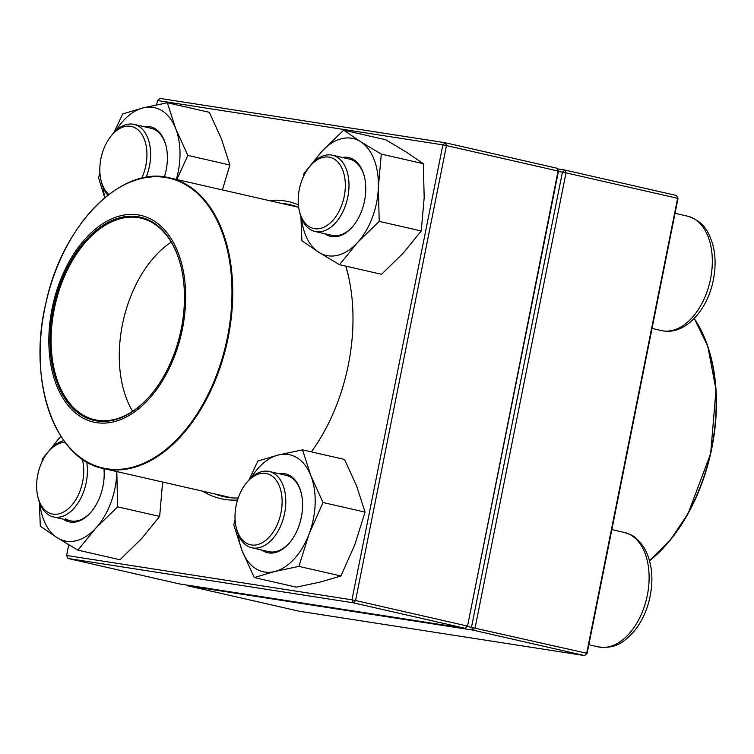 <?xml version="1.0" encoding="UTF-8"?>
<svg xmlns="http://www.w3.org/2000/svg" width="754" height="754" viewBox="0 0 754 754"><rect width="100%" height="100%" fill="white"/><g stroke="black" fill="none" stroke-linecap="round" stroke-linejoin="round"><path stroke-width="1.13" d="M467.244 626.442L586.697 653.266L677.61 198.311L566.018 172.855L475.114 627.809L473.003 630.118L187.633 585.773L299.225 611.23L584.586 655.575L473.003 630.118L471.514 627.102L562.427 172.148L558.384 171.516M557.272 168.858L564.925 170.046L676.517 195.512L677.997 198.519L587.093 653.473L584.586 655.575L587.093 653.473M562.427 172.148L566.018 172.855L564.925 170.046L562.427 172.148M187.633 585.773L187.331 585.142M676.517 195.512L677.997 198.519M141.743 178.217A36.512 22.677 -77.1 0 0 140.951 133.043A36.512 22.677 -77.1 0 0 110.8 136.37L111.903 134.985A39.123 24.298 102.9 0 1 134.071 124.382A39.123 24.298 102.9 0 1 149.415 166.266A39.123 24.298 102.9 0 1 146.116 177.331M107.85 195.248A39.123 24.298 102.9 0 1 101.29 181.497L100.895 179.782A36.512 22.677 -77.1 0 0 108.896 194.438M110.8 136.37A36.512 22.677 -77.1 0 0 100.932 158.585A36.512 22.677 -77.1 0 0 100.895 179.782M309.187 167.19L310.28 165.814A39.123 24.298 102.9 0 1 331.411 155.013A39.123 24.298 102.9 0 1 332.448 155.211A39.123 24.298 102.9 0 1 347.622 197.925A39.123 24.298 102.9 0 1 316.086 231.695A39.123 24.298 102.9 0 1 315.049 231.487A39.123 24.298 102.9 0 1 299.668 212.326L299.281 210.602A36.512 22.677 -77.1 0 0 338.376 212.496A36.512 22.677 -77.1 0 0 328.904 157.115A36.512 22.677 -77.1 0 0 309.187 167.19A36.512 22.677 -77.1 0 0 299.281 210.602M245.983 483.474L247.076 482.089A39.123 24.298 102.9 0 1 269.253 471.495A39.123 24.298 102.9 0 1 284.597 513.37A39.123 24.298 102.9 0 1 251.845 547.772A39.123 24.298 102.9 0 1 236.464 528.601L236.077 526.886A36.512 22.677 -77.1 0 0 258.499 544.35A36.512 22.677 -77.1 0 0 281.006 512.663A36.512 22.677 -77.1 0 0 272.967 476.754A36.512 22.677 -77.1 0 0 245.983 483.474A36.512 22.677 -77.1 0 0 236.077 526.886M86.663 461.872A39.123 24.298 102.9 0 1 79.434 500.76A39.123 24.298 102.9 0 1 54.505 517.15A39.123 24.298 102.9 0 1 53.468 516.942A39.123 24.298 102.9 0 1 38.086 497.781L37.7 496.057A36.512 22.677 -77.1 0 0 53.025 514.134A36.512 22.677 -77.1 0 0 77.219 497.169A36.512 22.677 -77.1 0 0 82.261 459.063M65.193 442.4A36.512 22.677 -77.1 0 0 47.606 452.645L48.699 451.269A39.123 24.298 102.9 0 1 63.92 440.675M47.606 452.645A36.512 22.677 -77.1 0 0 37.7 496.057M181.309 334.022A106.012 65.852 102.9 0 1 64.476 400.628A106.012 65.852 102.9 0 1 105.937 221.751A106.012 65.852 102.9 0 1 181.309 334.022M180.206 333.758A104.193 64.712 102.9 0 1 153.119 392.146A104.193 64.712 102.9 0 1 57.511 383.937A104.193 64.712 102.9 0 1 91.677 234.211A104.193 64.712 102.9 0 1 181.384 268.273A104.193 64.712 102.9 0 1 180.206 333.758M153.279 391.939A103.411 64.231 102.9 0 1 94.834 419.752A103.411 64.231 102.9 0 1 55.212 304.654A103.411 64.231 102.9 0 1 140.838 218.123A103.411 64.231 102.9 0 1 181.441 268.537M179.669 583.954L465.029 628.299L353.438 602.832L68.077 558.488L179.669 583.954M68.727 544.803L66.597 555.481L351.958 599.826L442.871 144.872L157.501 100.527L160.008 98.425L445.369 142.77L556.961 168.227L558.441 171.243L467.527 626.197L558.054 171.035L446.462 145.569L355.558 600.523L467.141 625.99L465.029 628.299L467.527 626.197M345.86 266.153A152.308 94.608 102.9 0 1 348.499 276.313A152.308 94.608 102.9 0 1 348.357 364.719A152.308 94.608 102.9 0 1 311.374 451.872M237.529 500.053A152.308 94.608 102.9 0 1 202.59 491.156M268.905 200.536A152.308 94.608 102.9 0 1 298.396 204.834M157.501 100.527L156.643 104.825M348.687 277.18A149.697 92.987 -77.1 0 0 345.709 266.115M298.688 207.388A149.697 92.987 -77.1 0 0 290.026 204.683A149.697 92.987 -77.1 0 0 281.43 203.392M215.116 494.011A149.697 92.987 -77.1 0 0 223.42 496.575A149.697 92.987 -77.1 0 0 238.198 498.008M556.961 168.227L558.441 171.243M66.597 555.481L68.077 558.488M445.369 142.77L442.871 144.872L446.462 145.569L445.369 142.77M353.438 602.832L355.558 600.523L351.958 599.826L353.438 602.832M279.027 473.719A40.424 25.108 102.9 0 1 301.374 493.663A40.424 25.108 102.9 0 1 298.443 527.253A40.424 25.108 102.9 0 1 290.413 541.73A40.424 25.108 102.9 0 1 261.619 550.005M238.255 534.426A59.981 37.257 -77.1 0 0 242.109 550.788A59.981 37.257 -77.1 0 0 274.692 571.541A59.981 37.257 -77.1 0 0 309.065 534.02A59.981 37.257 -77.1 0 0 310.874 475.755A59.981 37.257 -77.1 0 0 278.292 455.001A59.981 37.257 -77.1 0 0 251.214 477.621M235.097 519.855L233.759 524.878L242.109 550.788L254.268 577.555L274.692 571.541L298.904 566.377L309.065 534.02L323.032 502.522L310.874 475.755L302.514 449.846L278.292 455.001L257.877 461.024L249.122 479.714M298.904 566.377L340.94 575.971L320.516 581.994L296.303 587.149L254.268 577.555M340.94 575.971L354.898 544.473L365.059 512.117L356.699 486.207L344.54 459.44L302.514 449.846M365.059 512.117L323.032 502.522M301.477 494.106A39.123 24.298 -77.1 0 0 286.19 475.359L269.253 471.495M251.845 547.772L268.782 551.636A39.123 24.298 -77.1 0 0 290.686 541.381M103.929 468.639A40.424 25.108 102.9 0 1 92.035 510.901A40.424 25.108 102.9 0 1 64.033 519.713A40.424 25.108 102.9 0 1 63.242 519.176M39.877 503.597A59.981 37.257 -77.1 0 0 57.219 537.743A59.981 37.257 -77.1 0 0 95.881 528.064A59.981 37.257 -77.1 0 0 116.766 472.767A59.981 37.257 -77.1 0 0 116.795 471.58M42.007 461.806L42.394 458.922L60.904 436.217A59.981 37.257 -77.1 0 0 60.348 436.82A59.981 37.257 -77.1 0 0 52.837 446.802M39.331 502.136L40.311 526.198L57.219 537.743L77.926 550.156L119.961 559.751L141.705 538.516L159.66 516.424L117.624 506.839L116.804 471.58M159.66 516.424L162.628 482.032M77.926 550.156L95.881 528.064L117.624 506.839M65.485 518.733A39.123 24.298 -77.1 0 0 70.405 520.807A39.123 24.298 -77.1 0 0 92.308 510.552M143.844 126.615A40.424 25.108 102.9 0 1 166.2 146.559A40.424 25.108 102.9 0 1 164.381 176.945M176.361 179.414A59.981 37.257 -77.1 0 0 175.691 128.642A59.981 37.257 -77.1 0 0 143.109 107.897A59.981 37.257 -77.1 0 0 116.041 130.517M103.072 187.312A59.981 37.257 -77.1 0 0 104.957 197.586M222.411 189.923L229.876 165.013L187.85 155.418L175.691 128.642L167.331 102.742L143.109 107.897L122.695 113.92L113.929 132.61M229.876 165.013L221.516 139.104L209.367 112.327L167.331 102.742M176.804 179.518L187.85 155.418M99.914 172.751L98.576 177.774L104.731 197.774M166.295 146.992A39.123 24.298 -77.1 0 0 151.007 128.255L134.071 124.382M342.222 157.445A40.424 25.108 102.9 0 1 353.767 159.725A40.424 25.108 102.9 0 1 364.578 177.388A40.424 25.108 102.9 0 1 353.607 225.446A40.424 25.108 102.9 0 1 324.823 233.721M301.459 218.142A59.981 37.257 -77.1 0 0 318.801 252.288A59.981 37.257 -77.1 0 0 357.462 242.609A59.981 37.257 -77.1 0 0 378.348 187.312A59.981 37.257 -77.1 0 0 360.582 141.686A59.981 37.257 -77.1 0 0 321.92 151.365A59.981 37.257 -77.1 0 0 314.418 161.347M379.205 221.384L421.241 230.969L403.286 253.071L381.543 274.296L339.507 264.701L357.462 242.609L379.205 221.384L378.348 187.312L381.288 154.099L360.582 141.686L343.673 130.14L321.92 151.365L303.975 173.467L303.579 176.351M300.912 216.681L301.892 240.743L318.801 252.288L339.507 264.701M421.241 230.969L424.182 197.765L423.314 163.693L406.415 152.148L385.699 139.735L343.673 130.14M423.314 163.693L381.288 154.099M364.672 177.821A39.123 24.298 -77.1 0 0 354.314 161.149A39.123 24.298 -77.1 0 0 349.394 159.075L332.448 155.211M315.049 231.487L331.986 235.361A39.123 24.298 -77.1 0 0 353.88 225.097M662.964 330.883A58.68 36.446 -77.1 0 0 710.268 280.234A58.68 36.446 -77.1 0 0 687.507 216.162C704.519 221.751 708.449 231.827 712.605 243.872C715.819 255.785 715.914 268.547 712.879 282.128C706.658 310.799 685.282 334.522 663.294 330.949L661.399 330.582A58.68 36.446 -77.1 0 0 662.964 330.883M588.836 644.727L598.205 646.866A58.68 36.446 -77.1 0 0 646.791 597.762A58.68 36.446 -77.1 0 0 624.312 532.447L611.843 529.6M649.533 560.618A149.047 92.582 -77.1 0 0 687.752 513.644A149.047 92.582 -77.1 0 0 694.189 318.499M694.208 318.48A148.651 92.337 102.9 0 1 688.091 513.549A148.651 92.337 102.9 0 1 649.562 560.731M124.504 184.702A149.047 92.582 102.9 0 1 169.725 177.897A149.047 92.582 102.9 0 1 226.643 344.616A149.047 92.582 102.9 0 1 103.411 468.526A149.047 92.582 102.9 0 1 65.617 442.777M46.211 301.751A148.651 92.337 -77.1 0 0 102.478 467.904A148.651 92.337 -77.1 0 0 225.889 344.437A148.651 92.337 -77.1 0 0 169.612 178.283A148.651 92.337 -77.1 0 0 46.211 301.751M132.61 411.298A103.411 64.231 102.9 0 1 171.215 242.128M652.04 328.452L661.399 330.582M675.037 213.325L687.507 216.162M598.205 646.866C615.952 649.213 623.86 641.842 632.832 632.794C640.9 623.445 646.517 611.994 649.675 598.431C653.944 578.638 652.021 561.607 643.897 547.338C634.255 534.124 631.456 535.265 624.312 532.447M53.468 516.942L70.405 520.807M694.274 318.414L707.789 346.265L716.008 389.78L710.664 453.597L688.072 513.597L670.231 540.147L649.58 560.788M298.33 207.246L169.725 177.897C121.733 164.947 62.884 224.287 46.201 301.751C26.937 379.215 54.175 459.337 103.411 468.526L232.015 497.866"/></g></svg>
